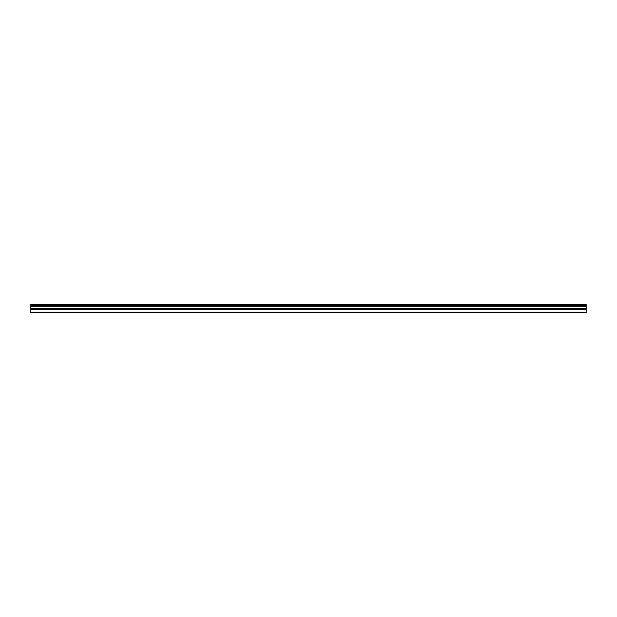 <?xml version="1.0" encoding="UTF-8"?>
<svg xmlns="http://www.w3.org/2000/svg" width="617" height="617" viewBox="0 0 617 617"><rect width="100%" height="100%" fill="white"/><g stroke="black" fill="none" stroke-linecap="round" stroke-linejoin="round"><path stroke-width="0.93" d="M30.85 304.605L586.15 304.605L30.85 304.235L30.85 305.338L586.15 305.338L586.15 308.276L30.85 308.276L30.85 312.765L586.15 312.765L586.15 308.276M30.85 305.338L30.85 308.276M586.15 304.605L586.15 305.338M30.85 312.133L586.15 312.133M30.85 309.711L586.15 309.711M30.85 306.248L586.15 306.248M30.85 308.731L586.15 308.731"/></g></svg>
